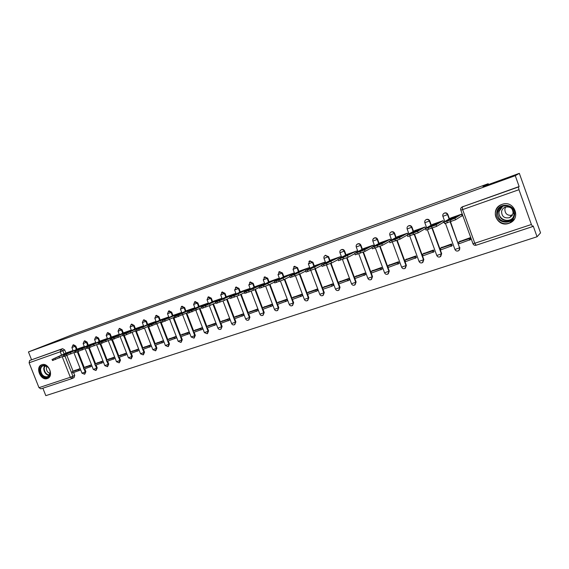 <?xml version="1.0" encoding="UTF-8"?>
<svg xmlns="http://www.w3.org/2000/svg" width="569" height="569" viewBox="0 0 569 569"><rect width="100%" height="100%" fill="white"/><g stroke="black" fill="none" stroke-linecap="round" stroke-linejoin="round"><path stroke-width="0.85" d="M77.05 349.202L75.805 346.044L73.508 344.8M88.323 345.248L87.071 342.061L84.745 340.817M99.795 341.229L98.537 338.007L96.168 336.756M111.467 337.133L110.194 333.882L107.797 332.63M123.338 332.972L122.058 329.686L119.618 328.434M135.422 328.733L134.135 325.418L131.652 324.159M147.72 324.422L146.425 321.072L143.9 319.814M160.238 320.034L158.929 316.656L156.361 315.39M172.983 315.567L171.66 312.153L169.05 310.88M185.956 311.023L184.626 307.566L181.973 306.293M199.171 306.392L197.834 302.9L195.139 301.62M212.635 301.67L211.284 298.142L208.546 296.862M226.348 296.869L224.983 293.298L222.195 292.011M240.317 291.968L238.944 288.362L236.099 287.075M254.556 286.982L253.177 283.334L250.275 282.046M269.073 281.897L267.679 278.205L264.72 276.918M283.874 276.712L282.466 272.978L279.443 271.697M298.96 271.427L297.537 267.643L294.45 266.37M314.351 266.036L312.914 262.209L309.764 260.936M330.048 260.545L328.605 256.662L325.376 255.396M346.066 254.933L344.601 251C343.982 249.72 343.022 249.229 341.72 249.542L341.3 249.748C342.588 249.442 343.555 249.933 344.174 251.221L345.639 255.161M362.41 249.215L360.938 245.232C360.305 243.93 359.331 243.44 358.001 243.76L357.588 243.973C358.918 243.646 359.893 244.137 360.518 245.445L361.998 249.435M379.096 243.383L377.603 239.336C376.97 238.02 375.974 237.529 374.622 237.856L374.153 238.091M396.124 237.422L394.623 233.318C393.983 231.988 392.973 231.498 391.586 231.832L391.102 232.074M413.521 231.341L411.999 227.173C411.351 225.836 410.32 225.338 408.912 225.68L408.4 225.936M431.288 225.139L429.744 220.9C429.09 219.542 428.044 219.044 426.601 219.399L426.067 219.67M449.439 218.802L447.874 214.492C447.22 213.119 446.153 212.614 444.681 212.977L444.105 213.268M508.85 223.347L509.582 223.069C521.673 218.567 514.063 199.641 502.05 204.385L501.694 204.52C489.368 208.802 496.666 227.949 508.85 223.347M47.312 378.549L47.49 378.485C54.304 376.265 48.45 362.026 41.829 364.729L41.743 364.757C34.894 366.941 40.648 381.166 47.312 378.549M42.853 388.193L45.819 395.654L537.058 236.761L533.217 225.985L532.612 226.583L531.389 224.492L518.964 189.697L462.633 209.605L474.795 243.248L531.389 224.492M519.326 173.346L515.265 175.686L28.45 351.941L73.216 334.387L488.202 183.723L482.989 186.518L519.326 173.346L540.55 232.877L537.058 236.761M40.89 388.833L38.984 387.667L29.097 362.802L29.631 360.511L62.604 348.662L64.724 349.963L65.954 353.093M66.922 355.54L73.124 371.258M73.629 372.539L74.738 375.355L72.924 376.237L72.277 378.477M31.53 359.7L28.45 351.941M460.819 210.103L460.769 210.132C460.392 208.659 460.897 207.585 462.277 206.917L518.501 186.959L519.134 186.54L515.265 175.686M518.501 186.959L518.964 189.697M461.032 216.362L462.156 215.964L461.516 214.193L450.854 217.948M470.62 239.549L470.044 237.764L459.432 241.605M452.156 245.723L451.58 243.959L441.203 247.721M442.554 222.82L443.749 222.401L443.116 220.651L432.682 224.328M434.083 251.768L433.514 250.019L423.35 253.703M425.633 228.425L425.107 226.974L414.893 230.566M416.394 257.679L415.825 255.958L405.875 259.564M407.959 234.485L407.475 233.162L397.475 236.683M399.068 263.475L398.499 261.768L388.755 265.303M390.661 240.438L390.213 239.215L380.419 242.664M382.098 269.144L381.536 267.458L371.991 270.922M373.719 246.285L373.307 245.154L363.712 248.525M365.476 274.706L364.914 273.035L355.568 276.427M357.133 252.017L356.742 250.965L347.339 254.272M349.188 280.147L348.633 278.497L339.473 281.826M340.881 257.636L340.511 256.662L331.3 259.898M333.228 285.489L332.673 283.853L323.697 287.117M324.956 263.155L324.607 262.238L315.582 265.417M317.58 290.716L317.033 289.102L308.227 292.302M309.344 268.568L309.024 267.707L300.169 270.823M302.239 295.844L301.691 294.244L293.063 297.388M294.045 273.881L293.739 273.07L285.062 276.121M287.196 300.873L286.655 299.287L278.191 302.374M279.045 279.094L278.753 278.333L270.239 281.328M272.444 305.809L271.904 304.237L263.596 307.267M264.329 284.216L264.059 283.49L255.709 286.427M257.97 310.646L257.43 309.095L249.286 312.061M249.898 289.237L249.642 288.547L241.448 291.428M243.767 315.397L243.233 313.853L235.239 316.769M235.744 294.166L235.495 293.512L227.451 296.342M229.833 320.055L229.3 318.533L221.455 321.393M221.846 299.002L221.611 298.384L213.724 301.157M216.149 324.629L215.623 323.121L207.927 325.93M208.211 303.754L207.984 303.163L200.245 305.887M202.72 329.117L202.201 327.623L194.641 330.383M194.826 308.426L194.612 307.857L187.009 310.532M189.541 333.526L189.015 332.047L181.596 334.757M181.689 313.007L181.483 312.466L174.014 315.091M176.589 337.851L176.07 336.386L168.787 339.053M168.787 317.509L168.588 316.99L161.255 319.572M163.872 342.104L163.36 340.653L156.205 343.278M156.112 321.933L155.92 321.435L148.715 323.967M151.382 346.279L150.87 344.842L143.843 347.417M143.665 326.279L143.48 325.802L136.404 328.292M124.305 332.531L131.261 330.091M138.601 348.961L131.695 351.493M112.413 336.706L119.241 334.309M126.538 353.008L119.753 355.497M100.727 340.803L107.399 338.463L87.462 346.969L100.77 340.788M114.646 356.998L108.025 359.43M89.241 344.835L95.756 342.552L81.986 348.712L75.371 351.023L89.276 344.821M102.961 360.917L96.488 363.299M77.946 348.797L84.319 346.564L64.269 355.084L77.989 348.783M91.474 364.772L85.151 367.097M78.017 351.67L84.262 367.524M84.767 368.819L85.883 371.657L85.25 371.97L84.582 374.224L82 373.186L85.25 371.97L84.098 369.046M89.305 347.737L95.585 363.733M96.097 365.035L97.221 367.894L96.588 368.207L95.905 370.49L93.302 369.437L96.588 368.207L95.436 365.255M100.777 343.733L107.1 359.878M107.619 361.187L108.743 364.075L108.124 364.38L107.427 366.685L104.803 365.625L108.124 364.38L106.958 361.407M112.456 339.657L118.821 355.952M119.334 357.268L120.472 360.184L119.86 360.49L119.141 362.823L116.503 361.742L119.86 360.49L118.686 357.488M123.167 335.817L124.334 335.518L130.742 351.962M131.261 353.285L132.406 356.222L131.795 356.528L131.062 358.883L128.402 357.794L131.795 356.528L130.614 353.498M136.418 331.3L142.876 347.901M143.395 349.231L144.547 352.197L143.943 352.503L143.189 354.878L140.515 353.776L143.943 352.503L142.755 349.444M148.715 326.99L155.223 343.768M155.742 345.106L156.902 348.1L156.311 348.399L155.529 350.803L152.841 349.693L156.311 348.399L155.117 345.319M160.999 321.997L167.784 339.558M168.31 340.909L169.477 343.925L168.893 344.224L168.097 346.656L165.387 345.532L168.893 344.224L167.691 341.116L176.632 337.837M173.751 317.573L180.579 335.276M181.106 336.635L182.279 339.679L181.71 339.978L180.885 342.431L178.154 341.293L181.71 339.978L173.175 317.843M186.746 313.071L193.609 330.916M194.129 332.282L195.316 335.354L194.754 335.646L193.915 338.135L191.156 336.983L194.754 335.646L186.177 313.341M199.975 308.49L206.874 326.478M207.401 327.844L208.588 330.952L208.041 331.243L207.18 333.754L204.399 332.588L208.041 331.243L199.413 308.754M213.453 303.825L220.388 321.954M220.914 323.327L222.109 326.464L220.687 329.295C219.435 329.707 218.503 329.316 217.884 328.114L221.576 326.755L212.906 304.081M227.187 299.074L234.158 317.353M234.684 318.732L235.886 321.898L234.449 324.75C233.19 325.169 232.244 324.771 231.626 323.562L235.36 322.182L226.647 299.33M241.178 294.237L248.184 312.658M248.71 314.045L249.919 317.239L248.475 320.119C247.202 320.539 246.249 320.141 245.623 318.917L249.407 317.523L240.651 294.493M255.438 289.308L262.473 307.879M262.999 309.266L264.222 312.495L262.764 315.404C261.477 315.831 260.517 315.425 259.884 314.188L263.724 312.772L254.926 289.564M269.976 284.294L277.046 303.007M277.572 304.401L278.803 307.658L277.331 310.596C276.036 311.023 275.062 310.617 274.422 309.365L278.312 307.936L269.478 284.543M284.799 279.187L291.897 298.035M292.423 299.436L293.668 302.729L292.174 305.695C290.866 306.129 289.891 305.709 289.244 304.451L293.191 303L284.315 279.429M299.92 273.981L307.047 292.971M307.573 294.372L308.818 297.701L307.317 300.695C305.994 301.136 305.005 300.717 304.351 299.436L308.355 297.971L299.443 274.222M315.34 268.682L322.488 287.814L331.464 284.806L331.99 286.214L333.27 285.46M324.728 286.513L322.474 287.822L324.273 292.573L322.758 295.596C321.421 296.044 320.425 295.617 319.757 294.322L323.825 292.843L314.877 268.902M331.058 263.262L340.034 287.345L338.512 290.396C337.154 290.851 336.144 290.418 335.475 289.109L339.608 287.608L330.61 263.461M347.097 257.721L356.116 282.011L354.579 285.09C353.214 285.553 352.19 285.119 351.507 283.796L355.703 282.267L346.656 257.899M363.456 252.053L372.531 276.57L370.981 279.678C369.594 280.14 368.556 279.706 367.873 278.369L372.133 276.819L363.029 252.223M380.156 246.256L389.274 271.015L387.717 274.151C386.308 274.628 385.263 274.18 384.566 272.828L388.897 271.257L379.743 246.413M397.198 240.338L406.38 265.339L404.801 268.511C403.378 268.995 402.311 268.547 401.614 267.174L406.017 265.581L396.799 240.481M414.595 234.286L423.834 259.549L422.248 262.75C420.804 263.241 419.723 262.793 419.019 261.399L423.5 259.784L414.218 234.421M432.362 228.091L441.665 253.632L440.072 256.868C438.599 257.366 437.511 256.911 436.793 255.502L441.352 253.866L432.006 228.219M450.513 221.761L459.588 247.814C459.951 249.179 459.51 250.189 458.273 250.858C456.779 251.363 455.669 250.908 454.944 249.478L459.588 247.814L450.179 221.882M488.494 184.52L488.202 183.723M73.067 350.511L66.843 352.695M127.051 354.416L118.53 357.538L118.053 356.329L124.853 354.053L125.329 355.269M139.113 350.383L130.493 353.541L130.017 352.325L136.93 350.006L137.406 351.229M80.172 368.556L74.006 370.839M84.753 374.146L85.883 371.657M96.083 370.398L97.221 367.894M107.612 366.592L108.743 364.075M119.334 362.723L120.472 360.184M131.268 358.783L132.406 356.222M143.409 354.772L144.547 352.197M155.764 350.689L156.902 348.1M168.339 346.528L169.477 343.925M181.148 342.296L182.279 339.679M194.185 337.993L195.316 335.354M207.465 333.605L208.588 330.952M220.992 329.131L222.109 326.464M234.777 324.572L235.886 321.898M248.817 319.927L249.919 317.239M263.134 315.198L264.222 312.495M277.722 310.368L278.803 307.658M292.601 305.446L293.668 302.729M307.772 300.425L308.818 297.701M323.228 295.318L324.273 292.573M338.996 290.112L340.034 287.345M355.077 284.792L356.116 282.011M371.5 279.365L372.531 276.57M388.257 273.824L389.274 271.015M405.37 268.163L406.38 265.339M422.845 262.38L423.834 259.549M440.705 256.47L441.665 253.632M458.948 250.424L459.88 247.586M74.034 377.61L74.738 375.355M519.134 186.54L462.369 206.867M424.467 229.151L425.584 228.759M406.771 235.338L407.312 235.146M450.911 217.92L444.112 221.995L450.392 220.025L454.937 218.204L461.452 214.214M447.732 220.473L453.301 218.517L456.594 216.519L451.089 218.446L447.732 220.473M460.143 241.085L458.642 242.188L459.197 243.71L470.67 239.506M458.642 242.188L469.261 238.631L469.816 240.161M470.122 237.984L469.261 238.631M444.681 223.567L455.513 219.79L462.064 215.715M451.373 219.229L451.089 218.446M514.483 215.324C512.641 226.391 494.255 222.984 496.844 212.159C498.515 201.113 517.114 204.335 514.483 215.324M497.605 212.194C497.79 219.485 501.595 222.422 509.013 221.021C511.652 219.833 513.288 217.863 513.928 215.118C513.8 207.884 510.059 204.911 502.704 206.177C499.952 207.358 498.252 209.364 497.605 212.194M512.427 215.21C507.434 215.921 504.909 213.844 504.867 208.979L505.692 206.988M501.581 211.398C501.709 216.54 504.383 218.617 509.618 217.635L513.103 213.453C513.01 208.346 510.365 206.255 505.165 207.166C503.231 207.998 502.043 209.413 501.581 211.398M502.384 204.271L501.894 204.449C498.465 205.914 496.346 208.403 495.542 211.931C493.757 219.399 502.534 226.206 509.724 222.863L514.412 218.958M510.073 220.146L510.642 220.118M50.257 373.044L50.193 373.705C49.403 380.796 39.311 376.934 39.887 369.807C40.74 365.376 43.159 364.238 47.135 366.393C49.219 368.129 50.257 370.341 50.257 373.044M40.57 369.786C41.238 374.85 43.607 377.176 47.689 376.763L50.172 372.78C50.172 370.284 49.211 368.235 47.284 366.635L43.088 365.775C41.551 366.429 40.712 367.766 40.57 369.786M46.914 366.372L46.345 368.228C46.523 370.981 47.782 372.674 50.129 373.3M42.113 364.644C40.285 365.483 39.289 367.126 39.119 369.573C39.951 375.853 42.895 378.734 47.952 378.214L48.329 378.044M432.732 224.293L425.463 228.518L428.066 227.835L436.053 224.812L443.052 220.672M429.097 226.995L434.552 225.089L438.08 223.005L432.696 224.897L429.097 226.995M441.957 247.188L440.349 248.319L440.897 249.827L452.206 245.687M440.349 248.319L450.74 244.834L451.288 246.356M451.658 244.172L450.74 244.834M426.032 230.068L436.622 226.377L443.664 222.159M432.973 225.665L432.696 224.897M414.943 230.537L407.226 234.905L413.08 233.077L417.582 231.277L425.05 226.995M410.868 233.375L416.202 231.505L419.965 229.357L414.694 231.206L410.868 233.375M424.154 253.162L422.44 254.322L422.98 255.815L434.133 251.733M422.44 254.322L432.611 250.915L433.158 252.416M433.592 250.232L432.611 250.915M407.788 236.434L418.151 232.821L425.349 228.638M414.972 231.96L414.694 231.206M397.525 236.654L389.381 241.149L395.028 239.393L399.516 237.6L407.418 233.183M393.037 239.62L398.257 237.792L402.233 235.573L397.077 237.38L393.037 239.62M406.721 259.009L404.908 260.197L405.448 261.669L416.444 257.643M404.908 260.197L414.865 256.861L415.406 258.347M415.903 256.171L414.865 256.861M389.907 242.679L400.071 239.129L407.276 235.047M397.347 238.127L397.077 237.38M380.469 242.636L371.913 247.259L377.361 245.566L381.835 243.788L390.156 239.236M375.583 245.73L380.689 243.945L384.872 241.661L379.822 243.432L375.583 245.73M389.644 264.734L387.738 265.951L388.271 267.409L399.118 263.44M387.738 265.951L397.489 262.686L398.03 264.151M398.577 261.975L397.489 262.686M372.411 248.788L382.389 245.296L389.438 241.398M380.092 244.165L379.822 243.432M363.762 248.504L354.814 253.241L360.07 251.619L364.523 249.841L373.25 245.168M358.491 251.711L363.491 249.962L367.873 247.622L362.93 249.35L358.491 251.711M372.923 270.346L370.917 271.584L371.45 273.028L382.148 269.116M370.917 271.584L380.469 268.383L381.002 269.841M381.614 267.665L380.469 268.383M355.276 254.777L365.078 251.334L371.97 247.607M363.193 250.068L362.93 249.35M347.389 254.243L338.071 259.101L343.15 257.537L356.692 250.979M341.756 257.572L346.656 255.858L351.229 253.454L346.386 255.154L341.756 257.572M356.535 275.844L354.444 277.11L354.971 278.54L365.526 274.671M354.444 277.11L363.797 273.974L364.331 275.41M364.992 273.241L363.797 273.974M338.505 260.63L348.128 257.252L354.871 253.667M346.642 255.858L346.386 255.154M331.35 259.877L321.677 264.841L326.578 263.333L340.461 256.676M325.368 263.312L330.162 261.626L334.921 259.172L330.169 260.837L325.368 263.312M340.468 281.235L338.299 282.516L338.825 283.931L349.238 280.119M338.299 282.516L347.467 279.443L348 280.866M348.712 278.703L347.467 279.443M322.075 266.37L331.535 263.042L338.121 259.599M330.418 261.498L330.169 260.837M315.631 265.389L305.617 270.46L310.347 269.009L324.558 262.259M309.308 268.931L318.939 264.777L309.308 268.931M323 289.223L331.99 286.214M332.751 284.059L331.464 284.806M305.987 271.989L315.276 268.71L321.713 265.396M314.515 267.025L314.287 266.406M300.219 270.801L289.877 275.965L294.443 274.571L308.974 267.729M293.583 274.436L303.277 270.268L293.583 274.436M309.294 291.691L306.968 293.021L307.488 294.401L317.623 290.688M306.968 293.021L315.774 290.069L316.3 291.456M317.104 289.301L315.774 290.069M290.218 277.494L299.358 274.265L305.645 271.072M298.938 272.444L298.718 271.868M285.105 276.1L274.457 281.363L278.86 280.026L293.689 273.092M278.163 279.834L287.928 275.645L278.163 279.834M294.159 296.769L291.762 298.113L292.274 299.486L302.281 295.823M291.762 298.113L300.396 295.219L300.916 296.598M301.769 294.443L300.396 295.219M274.763 282.893L283.753 279.713L289.891 276.634M283.661 277.764L283.454 277.217M270.289 281.299L259.343 286.648L263.596 285.361L278.703 278.348M263.049 285.126L272.871 280.922L263.049 285.126M279.315 301.748L276.847 303.113L277.359 304.472L287.238 300.852M276.847 303.113L285.318 300.276L285.83 301.641M286.726 299.493L285.318 300.276M259.62 288.177L268.461 285.048L274.457 282.075M268.689 282.978L268.49 282.459M255.751 286.406L244.528 291.833L245.879 291.563L252.942 288.888L264.009 283.504M248.233 290.311L258.113 286.1L248.233 290.311M264.756 306.634L262.217 308.014L262.729 309.358L272.487 305.781M262.217 308.014L270.531 305.233L271.043 306.584M271.975 304.436L270.531 305.233M244.77 293.362L253.468 290.275L259.322 287.402M254.002 288.099L253.817 287.608M241.491 291.406L229.997 296.918L233.951 295.731L249.592 288.561M233.703 295.396L243.639 291.172L233.703 295.396M250.474 311.428L247.871 312.822L248.376 314.152L258.013 310.624M247.871 312.822L256.022 310.091L256.527 311.428M257.508 309.287L256.022 310.091M230.203 298.448L238.774 295.403L244.485 292.63M239.599 293.12L239.421 292.651M227.493 296.321L215.743 301.904L219.563 300.766L235.445 293.526M219.456 300.382L229.435 296.15L219.456 300.382M236.455 316.129L233.788 317.545L234.293 318.86L243.809 315.375M233.788 317.545L241.789 314.863L242.294 316.186M243.304 314.052L241.789 314.863M215.928 303.433L224.364 300.432L229.94 297.743M225.473 298.042L225.303 297.601M213.766 301.136L201.767 306.798L205.452 305.702L221.569 298.398M205.48 305.276L215.502 301.037L205.48 305.276M222.692 320.745L219.975 322.175L220.473 323.477L229.869 320.034M219.975 322.175L227.82 319.543L228.325 320.852M229.371 318.725L227.82 319.543M201.917 308.327L210.224 305.361L215.672 302.765M211.611 302.879L211.448 302.459M200.281 305.866L188.054 311.599L191.604 310.546L207.941 303.177M191.76 310.084L201.831 305.83L191.76 310.084M209.186 325.276L206.412 326.72L206.903 328.014L216.192 324.607M206.412 326.72L214.115 324.138L214.613 325.432M215.694 323.313L214.115 324.138M188.168 313.121L201.668 307.687M198.005 307.63L197.848 307.224M187.052 310.51L174.598 316.307L178.026 315.297L194.57 307.872M178.303 314.792L188.41 310.539L178.303 314.792M195.921 329.728L193.097 331.179L193.588 332.46L202.763 329.095M193.097 331.179L200.658 328.647L201.156 329.935M202.272 327.815L200.658 328.647M174.683 317.836L187.934 312.509M184.648 312.289L184.498 311.904M174.057 315.07L162.243 320.816L181.44 312.481M165.095 319.415L175.238 315.155L165.095 319.415M182.898 334.095L180.024 335.561L180.508 336.827L189.577 333.505M180.024 335.561L187.45 333.071L187.941 334.344M189.086 332.232L187.45 333.071M161.447 322.452L174.455 317.246M171.539 316.869L171.397 316.499M161.29 319.55L148.424 325.461L151.61 324.536L168.545 317.004M152.122 323.953L162.3 319.693L152.122 323.953M170.11 338.384L167.186 339.864L174.477 337.417L174.968 338.683M167.186 339.864L167.67 341.123M176.148 336.578L174.477 337.417M148.452 326.99L161.226 321.89M158.666 321.364L158.531 321.008M148.758 323.953L136.404 329.856L155.878 321.449M139.391 328.413L149.597 324.145L139.391 328.413M157.549 342.602L154.576 344.089L155.053 345.333L163.915 342.083M154.576 344.089L161.738 341.692L162.222 342.943M163.431 340.838L161.738 341.692M135.692 331.442L148.239 326.45M136.439 328.27L123.196 334.295L126.154 333.441L143.438 325.817M126.887 332.794L137.122 328.519L126.887 332.794M145.202 346.741L142.186 348.242L142.663 349.473L151.418 346.265M142.186 348.242L149.227 345.881L149.704 347.126M150.941 345.027L149.227 345.881M123.836 334.252L124.334 335.518L135.493 330.923M124.341 332.516L110.919 338.591L113.772 337.773L131.219 330.105M114.611 337.09L124.867 332.815L114.611 337.09M133.075 350.81L130.017 352.325M138.672 349.138L136.93 350.006M110.863 340.113L122.968 335.312M112.456 336.692L98.857 342.808L101.609 342.026L119.213 334.316M102.548 341.315L112.826 337.033L102.548 341.315M121.154 354.814L118.053 356.329M126.61 353.185L124.853 354.053M98.771 344.33L110.671 339.629M90.691 345.461L100.99 341.18L90.691 345.461M109.44 358.74L106.296 360.269L106.773 361.471L115.187 358.385M106.296 360.269L112.982 358.029L113.451 359.238M114.718 357.183L112.982 358.029M86.901 348.477L98.593 343.861M79.048 349.537L89.361 345.262L79.048 349.537M97.918 362.602L94.746 364.139L95.215 365.334L103.501 362.297M94.746 364.139L101.31 361.941L101.78 363.136M103.032 361.102L101.31 361.941M75.236 352.552L86.723 348.022M67.604 353.548L77.932 349.266L67.604 353.548M86.595 366.408L83.387 367.951L83.849 369.125L92.014 366.144M83.387 367.951L89.845 365.782L90.307 366.969M91.545 364.964L89.845 365.782M63.771 356.55L75.058 352.111M66.879 352.68L52.967 359.039L73.067 350.525M56.352 357.481L66.701 353.207L56.352 357.481M75.464 370.142L72.22 371.692L72.676 372.859L80.713 369.928M72.22 371.692L78.565 369.566L79.027 370.739M80.25 368.755L78.565 369.566M52.497 360.483L63.6 356.123M72.839 345.099L75.158 346.329L76.402 349.487M75.805 346.044L71.893 347.531M84.888 340.753L84.248 341.03L86.431 342.339L87.683 345.532M87.071 342.061L83.145 343.584L84.475 346.969M96.325 336.692L95.684 336.969L97.904 338.285L99.162 341.507M98.537 338.007L94.568 339.515M107.954 332.559L107.321 332.837L109.568 334.159L110.841 337.417M110.194 333.882L106.197 335.397M119.782 328.356L119.163 328.633L121.439 329.963L122.726 333.249M122.058 329.686L118.046 331.243L119.412 334.75M131.823 324.081L131.211 324.351L133.523 325.696L134.81 329.01M134.135 325.418L130.081 326.955M144.078 319.728L143.473 319.998L145.82 321.343L147.122 324.7M146.425 321.072L142.335 322.623M155.707 315.688L158.338 316.919L159.647 320.304M158.929 316.656L154.811 318.206M168.396 311.186L171.077 312.417L172.4 315.838M171.66 312.153L167.506 313.718M181.319 306.606L184.057 307.829L185.387 311.286M184.626 307.566L180.444 309.145M194.47 301.94L197.272 303.156L198.609 306.655M197.834 302.9L193.609 304.486M207.863 297.189L210.729 298.398L212.081 301.933M211.284 298.142L207.024 299.742M221.505 292.352L224.442 293.547L225.808 297.125M224.983 293.298L220.694 294.906M235.402 287.43L235.836 287.203L238.418 288.611L239.791 292.224M238.944 288.362L234.613 289.984M249.556 282.423L250.033 282.16L252.657 283.575L254.044 287.231M253.177 283.334L248.802 284.969M263.98 277.323L264.507 277.018L267.174 278.44L268.568 282.139M267.679 278.205L263.262 279.848M278.668 272.131L279.265 271.783L281.975 273.212L283.383 276.954M282.466 272.978L278.006 274.635M293.64 266.854L294.315 266.434L297.061 267.878L298.483 271.662M297.537 267.643L293.042 269.322M308.889 261.498L309.636 260.993L312.452 262.437L313.889 266.271M312.914 262.209L308.37 263.895M324.422 256.064L325.312 255.431L328.157 256.882L329.6 260.773M328.605 256.662L324.01 258.369M344.601 251L339.963 252.721M360.938 245.232L356.244 246.967M372.83 239.57L374.224 238.062C375.583 237.735 376.571 238.226 377.211 239.542L378.698 243.589M377.603 239.336L372.859 241.085M391.557 231.846L391.209 232.031C392.589 231.697 393.606 232.188 394.246 233.518L395.754 237.629M394.623 233.318L389.822 235.089M408.883 225.694L408.549 225.872C409.964 225.53 410.996 226.028 411.643 227.372L413.165 231.54M411.999 227.173L407.141 228.958M426.572 219.406L426.266 219.584C427.71 219.229 428.756 219.734 429.41 221.092L430.953 225.331M429.744 220.9L424.83 222.707M442.895 216.312L442.867 216.327C442.497 214.876 442.981 213.823 444.325 213.169L444.361 213.155C445.833 212.792 446.9 213.297 447.561 214.669L449.126 218.987M447.874 214.492L442.867 216.327M64.724 349.963L62.875 350.767L64.112 353.911M65.022 356.201L72.924 376.237L70.328 377.275L62.22 356.742M61.552 355.042L60.264 351.791L29.097 362.802M38.984 387.667L70.328 377.275L72.149 378.527M77.348 351.905L83.622 367.837M88.643 347.965L94.952 364.039M100.123 343.961L106.481 360.184M111.808 339.885L118.203 356.258M123.693 335.731L130.137 352.261M135.778 331.485L142.271 348.2M147.862 326.62L154.626 344.06M160.408 322.267L167.208 339.857M436.75 255.389L427.419 229.805M454.901 249.357L445.499 223.475M356.372 245.061L357.56 243.98C356.322 244.62 355.888 245.637 356.265 247.017L357.951 251.576M341.699 249.549L341.286 249.755M310.105 260.773L308.391 263.945L309.998 268.241M208.759 296.762L208.204 297.011L207.038 299.778L208.51 303.618M182.18 306.2L181.603 306.456L180.451 309.18L181.895 312.914M169.249 310.788L168.666 311.051L167.521 313.747L168.943 317.438M73.65 344.743L72.996 345.027L71.9 347.552L73.216 350.902M418.976 261.285L409.716 235.993M401.572 267.06L392.375 242.038M384.53 272.722L375.391 247.963M367.83 278.262L358.762 253.76M351.471 283.696L342.46 259.45M335.44 289.016L326.492 265.019M319.728 294.237L310.83 270.474M304.315 299.351L295.482 275.83M289.208 304.365L280.432 281.072M274.393 309.287L265.666 286.207M259.855 314.109L251.178 291.236M245.595 318.846L236.967 296.172M231.597 323.491L223.02 301.015M217.856 328.05L209.328 305.759M204.371 332.524L195.885 310.411M191.134 336.919L182.685 314.977M178.133 341.236L169.726 319.451M165.359 345.475L156.994 323.853M152.819 349.636L144.49 328.178M140.493 353.726L132.207 332.424M128.388 357.745L120.137 336.606M116.481 361.692L108.281 340.71M104.788 365.575L96.623 344.75M93.288 369.388L85.165 348.726M81.979 373.143L73.899 352.631M532.556 226.597L476.132 245.225L532.584 226.597M463.145 206.419L462.313 206.903L462.633 209.605L460.769 210.132M62.604 348.662L60.755 349.466L62.875 350.767L60.264 351.791L60.755 349.466L29.631 360.511M463.109 206.433L462.277 206.917C460.933 207.607 460.456 208.695 460.84 210.174L472.981 243.731C473.643 245.083 474.688 245.58 476.132 245.225L474.795 243.248L472.889 243.639M455.513 219.79L454.937 218.204M447.433 222.842L446.857 221.263M450.968 221.604L450.392 220.025M511.695 219.236L510.13 220.096C502.754 221.497 498.977 218.574 498.793 211.334L501.488 206.767M502.832 206.127L499.169 211.298C497.406 218.389 507.512 223.553 512.641 218.112M49.275 375.526C45.869 374.772 44.012 372.382 43.721 368.371L44.652 365.568M45.043 365.618L44.176 368.285C44.446 372.133 46.224 374.438 49.489 375.199M436.622 226.377L436.053 224.812M428.635 229.392L428.066 227.835M432.099 228.183L431.53 226.618M418.151 232.821L417.582 231.277M410.256 235.801L409.694 234.257M413.642 234.62L413.08 233.077M400.071 239.129L399.516 237.6M392.276 242.074L391.714 240.552M395.59 240.922L395.028 239.393M382.389 245.296L381.835 243.788M374.679 248.212L374.118 246.704M377.923 247.081L377.361 245.566M365.078 251.334L364.523 249.841M357.453 254.222L356.898 252.728M360.625 253.113L360.07 251.619M348.128 257.252L347.581 255.773M340.589 260.097L340.042 258.625M343.697 259.016L343.15 257.537M331.535 263.042L330.987 261.576M324.081 265.858L323.533 264.4M327.118 264.798L326.578 263.333M315.276 268.71L314.735 267.266M307.907 271.498L307.36 270.055M310.887 270.46L310.347 269.009M299.358 274.265L298.817 272.836M292.061 277.025L291.52 275.595M294.984 276.008L294.443 274.571M283.753 279.713L283.22 278.298M276.534 282.437L276.001 281.022M279.4 281.442L278.86 280.026M268.461 285.048L267.928 283.647M261.32 287.743L260.787 286.342M264.123 286.769L263.596 285.361M253.468 290.275L252.942 288.888M246.405 292.95L245.879 291.563M249.151 291.989L248.625 290.595M238.774 295.403L238.247 294.031M231.782 298.049L231.256 296.677M234.478 297.103L233.951 295.731M224.364 300.432L223.845 299.074M217.436 303.049L216.917 301.691M220.082 302.125L219.563 300.766M210.224 305.361L209.712 304.017M203.375 307.95L202.856 306.606M205.964 307.047L205.452 305.702M196.355 310.205L195.843 308.867M189.577 312.765L189.064 311.435M192.123 311.876L191.604 310.546M182.749 314.949L182.244 313.633M176.034 317.488L175.529 316.172M178.531 316.613L178.026 315.297M169.398 319.607L168.893 318.299M162.748 322.118L162.243 320.816M165.202 321.265L164.697 319.956M156.29 324.181L155.792 322.886M149.704 326.67L149.206 325.376M152.115 325.831L151.61 324.536M143.424 328.669L142.926 327.388M136.901 331.137L136.404 329.856M139.263 330.312L138.765 329.024M130.792 333.078L130.294 331.805M126.652 334.707L126.154 333.441M118.388 337.403L117.897 336.144M111.986 339.821L111.496 338.569M114.262 339.032L113.772 337.773M106.197 341.656L105.713 340.411M99.86 344.053L99.376 342.808M102.1 343.271L101.609 342.026M94.226 345.831L93.743 344.601M87.953 348.207L87.462 346.969M90.151 347.439L89.66 346.201M82.469 349.935L81.986 348.712M76.246 352.289L75.769 351.066M78.408 351.535L77.925 350.312M70.912 353.968L70.435 352.752M64.745 356.301L64.269 355.084M66.872 355.561L66.388 354.345M59.553 357.929L59.076 356.727M53.443 360.241L52.967 359.039M55.534 359.516L55.058 358.306M48.031 378.229L47.49 378.485M444.645 212.991L444.325 213.169C443.009 213.852 442.54 214.918 442.924 216.376L444.809 221.576M374.594 237.87L374.196 238.07C372.944 238.724 372.503 239.748 372.88 241.142L374.601 245.808M357.979 243.767L357.56 243.98M325.738 255.218L325.29 255.438C324.081 256.064 323.661 257.06 324.024 258.418L325.66 262.793M294.77 266.214L293.056 269.365L294.642 273.582M279.742 271.555L278.028 274.685L279.585 278.831M264.998 276.79L263.283 279.898L264.82 283.974M250.538 281.925L248.817 285.005L250.339 289.024M236.348 286.961L234.627 290.026L236.135 293.974M222.429 291.904L220.708 294.948L222.187 298.839M195.352 301.52L194.783 301.776L193.624 304.522L195.075 308.306M156.553 315.297L155.956 315.567L154.818 318.242L156.226 321.876M426.686 227.806L424.851 222.771C424.474 221.327 424.929 220.267 426.231 219.591M408.955 233.923L407.162 229.023C406.785 227.593 407.24 226.547 408.521 225.886M391.6 239.926L389.843 235.146C389.466 233.731 389.914 232.7 391.18 232.038M341.642 257.238L339.985 252.778C339.615 251.406 340.042 250.403 341.265 249.77M143.737 326.243L142.342 322.651L143.473 319.998M131.467 330.532L130.088 326.983L131.211 324.351M119.163 328.633L118.046 331.243M107.562 338.889L106.211 335.426L107.321 332.837M95.919 342.965L94.575 339.537L95.684 336.969M84.248 341.03L83.145 343.584M74.091 377.588L72.441 378.399M40.819 388.869L72.057 378.556M444.78 223.66L444.211 222.081M509.618 217.635L512.249 215.495M511.73 219.2L509.013 221.021M48.116 376.557L47.689 376.763M426.103 230.175L425.534 228.617M407.831 236.555L407.269 235.011M389.95 242.792L389.388 241.27M372.446 248.895L371.891 247.394M355.319 254.876L354.764 253.39M338.541 260.73L337.993 259.258M322.111 266.463L321.57 265.005M306.022 272.082L305.482 270.638M290.247 277.58L289.713 276.157M274.799 282.971L274.265 281.563M259.649 288.255L259.123 286.861M244.798 293.44L244.272 292.061M230.232 298.519L229.712 297.153M215.95 303.505L215.438 302.153M201.945 308.391L201.426 307.054M188.197 313.192L187.685 311.862M174.704 317.893L174.199 316.577M161.468 322.516L160.963 321.215M148.473 327.047L147.976 325.76M135.714 331.499L135.216 330.219M123.189 335.874L122.691 334.608M110.884 340.162L110.393 338.911M98.793 344.38L98.309 343.135M86.922 348.527L86.431 347.289M75.25 352.595L74.767 351.372M63.785 356.592L63.308 355.383M52.512 360.526L52.042 359.324"/></g></svg>
